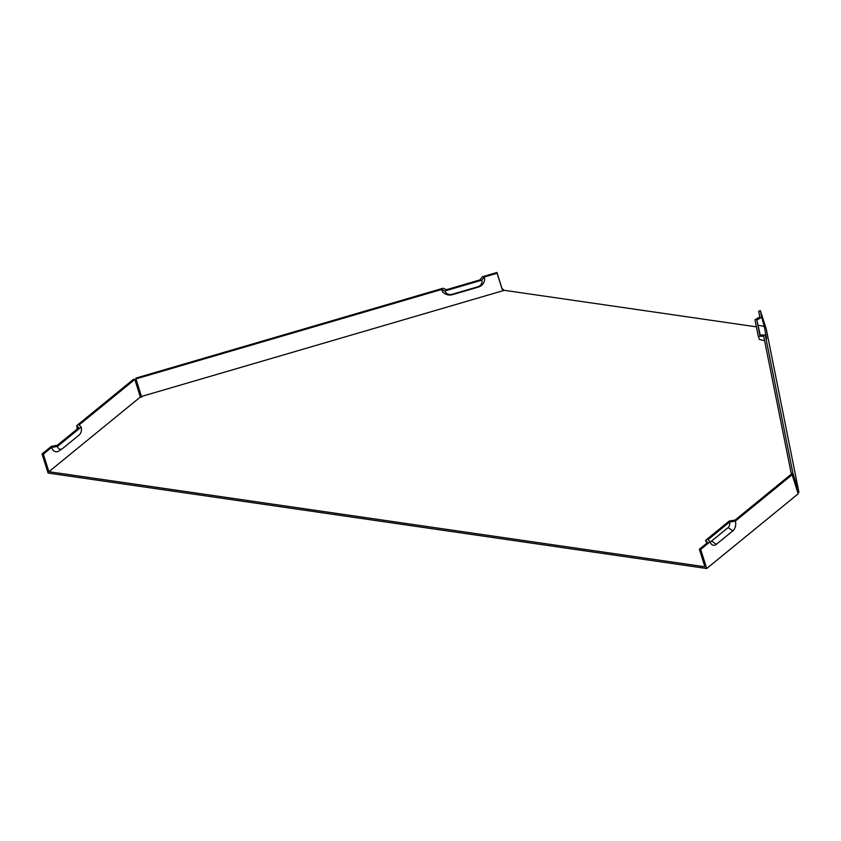 <?xml version="1.0" encoding="UTF-8"?>
<svg xmlns="http://www.w3.org/2000/svg" width="841" height="841" viewBox="0 0 841 841"><rect width="100%" height="100%" fill="white"/><g stroke="black" fill="none" stroke-linecap="round" stroke-linejoin="round"><path stroke-width="1.26" d="M441.546 289.504A8.915 8 168.7 0 0 452.5 294.644L478.14 287.149A8.915 8 168.7 0 0 484.269 277.004L481.777 280.179L444.973 290.954L441.546 289.504L135.979 378.892L141.677 397.225L140.352 397.036L134.823 379.47L79.107 424.968L81.146 427.091A5.824 3.869 98.2 0 1 79.128 435.018L62.633 448.495A5.824 3.869 -81.8 0 1 62.318 448.726A5.824 3.869 -81.8 0 1 57.472 446.434L51.616 447.412L43.364 454.151L48.904 471.717L704.916 566.792L699.376 549.226L707.628 542.487L705.578 540.364L729.252 521.021L735.118 520.043L790.824 474.545L792.148 474.734L798.162 493.835L706.713 568.505L700.7 549.415L710.046 541.783A7.127 4.741 -81.8 0 0 711.15 543.896A7.127 4.741 -81.8 0 0 716.364 544.306L711.581 541.078L728.075 527.612A4.037 2.691 -81.8 0 0 729.473 522.114L707.996 539.659L710.046 541.783M707.144 542.887L706.482 542.088A5.824 3.869 -81.8 0 1 705.578 540.364M729.473 522.114L735.328 521.136A7.127 4.741 -81.8 0 1 732.858 530.829L716.364 544.306M77.067 429.162A7.127 4.741 98.2 0 0 76.689 425.672L133.498 379.28L134.823 379.47M706.713 568.505L48.074 473.052L42.05 453.961L51.396 446.329L57.251 445.341L78.728 427.806L76.689 425.672M735.328 521.136L792.148 474.734M444.973 290.954A5.824 5.225 168.7 0 0 452.132 294.308L477.762 286.813A5.824 5.225 168.7 0 0 481.777 280.179M756.395 326.855L504.337 290.324L141.519 396.458M484.269 277.004L497.094 273.262L502.151 289.304L503.475 289.809M791.465 474.639L763.691 336.19L758.298 336.358L754.976 319.78L759.843 316.941L758.687 311.17L760.39 310.676L766.256 328.999L798.95 492.448L797.836 492.773M764.595 340.7L759.423 339.438L758.298 336.358M756.847 320.053L759.854 335.086L765.247 334.928L766.624 338.692L764.248 326.403L761.704 317.215L756.847 320.053L760.243 335.075M51.616 447.412A8.915 5.929 98.2 0 0 59.028 450.923L62.318 448.726M135.979 378.892L135.832 378.124L443.102 288.232L446.529 289.682L479.917 279.916L482.408 276.742L496.936 272.495L501.993 288.526L503.58 289.861M140.352 397.036L48.904 471.717M43.364 454.151L42.05 453.961M81.146 427.091L57.472 446.434M761.704 317.215L760.39 310.676M765.247 334.928L792.926 473.357L798.95 492.448M502.151 289.304L501.993 288.526M709.878 541.615A4.037 2.691 98.2 0 0 711.581 541.078M699.376 549.226L700.7 549.415M791.223 473.851L792.926 473.357M497.094 273.262L496.936 272.495M732.858 530.829L728.075 527.612M764.248 326.403L758.288 325.257"/></g></svg>
